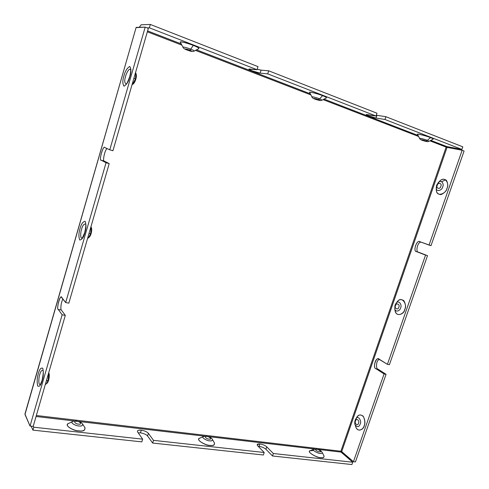 <?xml version="1.0" encoding="UTF-8"?>
<svg xmlns="http://www.w3.org/2000/svg" width="489" height="489" viewBox="0 0 489 489"><rect width="100%" height="100%" fill="white"/><g stroke="black" fill="none" stroke-linecap="round" stroke-linejoin="round"><path stroke-width="0.73" d="M258.198 446.304L259.097 446.359L259.903 443.933L257.165 444.58L257.703 445.797C256.603 444.385 257.336 443.767 259.903 443.933C262.752 444.391 265.032 445.357 266.737 446.824L273.357 453.511L272.526 455.986L351.921 464.55L352.734 462.227L273.357 453.511L352.734 462.227L351.921 464.55L272.526 455.986L265.93 449.263C264.225 447.79 261.945 446.824 259.097 446.359L258.198 446.304M138.228 432.851L140.453 432.851L141.272 430.198C139.163 429.972 137.886 430.277 137.44 431.115L137.696 432.093C136.987 430.62 138.179 429.99 141.272 430.198C144.579 430.73 146.951 431.769 148.387 433.315L153.497 440.351L152.654 443.052L263.388 454.996L264.213 452.508L153.497 440.351L264.213 452.508L257.703 445.797L264.213 452.508L263.388 454.996L152.654 443.052L147.562 435.968C146.125 434.415 143.76 433.376 140.453 432.851L138.228 432.851M421.347 242.244C417.417 241.12 415.21 252.874 418.657 252.238L427.508 255.674L389.409 364.715L427.508 255.674L416.714 251.676C412.416 251.89 416.964 238.766 420.143 241.798L429.042 245.081L462.142 150.264L447.05 147.378L341.713 451.579L353.437 461.702L384.067 373.951L376.047 368.773C372.111 368.18 376.481 355.582 379.336 359.293L387.422 364.336L425.546 255.105L387.422 364.336L389.409 364.715L387.422 364.336L378.62 359.005C375.02 357.233 372.93 368.804 376.047 368.773L384.067 373.951L353.437 461.702L355.442 461.922L386.053 374.317L355.442 461.922L353.437 461.702L340.888 451.237L341.022 452.087L352.734 462.227L341.022 452.087L340.888 451.237L446.151 147.11L446.793 146.559L446.151 147.11L429.904 140.844L447.05 147.378L462.142 150.264L429.042 245.081L431.005 245.667L464.079 151.015L431.005 245.667L420.014 241.755C416.659 239.066 412.575 252 416.714 251.676L418.657 252.238C415.21 252.874 417.417 241.12 421.347 242.244M379.562 359.433C375.784 360.075 375.784 369.354 378.015 369.14L386.053 374.317L384.067 373.951L386.053 374.317L378.015 369.14L376.047 368.773L378.015 369.14C375.784 369.354 375.784 360.075 379.562 359.433M445.668 179.83L441.708 181.688M356.463 417.899C358.003 414.727 360.259 414.159 363.217 416.194C365.069 419.929 365.405 423.119 364.226 425.766C363.902 429.47 357.221 433.168 355.521 425.992C357.221 433.168 363.902 429.47 364.226 425.766C365.405 423.119 365.069 419.929 363.217 416.194C360.259 414.159 358.003 414.727 356.463 417.899M436.274 188.809C436.115 192.599 437.753 194.506 441.182 194.549C444.409 193.008 446.371 190.899 447.062 188.228C448.113 185.844 447.912 183.247 446.463 180.423C443.926 178.479 441.414 178.98 438.933 181.926C441.414 178.98 443.926 178.479 446.463 180.423C447.912 183.247 448.113 185.844 447.062 188.228C446.341 190.991 444.318 193.112 440.98 194.585C437.533 194.316 435.968 192.263 436.304 188.43M396.652 302.55C398.614 299.421 401.029 298.822 403.902 300.753C405.625 304.024 405.919 306.927 404.776 309.482C404.537 314.219 395.381 317.881 394.947 309.659C395.381 317.881 404.537 314.219 404.776 309.482C405.919 306.927 405.625 304.024 403.902 300.753C401.029 298.822 398.614 299.421 396.652 302.55M464.079 151.015L462.142 150.264L464.079 151.015M136.076 27.635L145.19 27.133L148.332 28.35L112.928 150.746L148.332 28.35L145.19 27.133L109.78 149.805L104.842 147.544L109.78 149.805L145.19 27.133L136.144 27.384L24.982 414.476L30.037 426.041L62.146 314.806L58.258 309.445C56.046 309.213 60.63 293.259 61.718 297.422L65.685 302.563L106.052 162.715L101.199 160.203C98.552 161.278 103.375 144.481 104.842 147.544L104.768 147.519C103.142 144.909 98.631 161.382 101.199 160.203L104.291 161.101L109.2 163.626L68.839 303.168L109.2 163.626L106.052 162.715L65.685 302.563L68.839 303.168L65.685 302.563L61.339 297.165C59.511 295.46 56.424 309.867 58.258 309.445L61.357 310.02L65.3 315.387L33.191 426.384L65.3 315.387L62.146 314.806L30.037 426.041L33.191 426.384L30.037 426.041L24.945 414.036M84.829 232.788C83.656 237.354 81.95 239.763 79.713 240.013C78.552 236.633 78.662 232.825 80.037 228.589C81.156 224.133 82.849 221.7 85.104 221.291C86.327 224.592 86.229 228.424 84.829 232.788C86.229 228.424 86.327 224.592 85.104 221.291C82.849 221.7 81.156 224.133 80.037 228.589C78.662 232.825 78.552 236.633 79.713 240.013C81.95 239.763 83.656 237.354 84.829 232.788L84.829 232.788M129.829 76.797C128.613 81.522 126.675 84.658 124.01 86.192C122.488 83.87 122.464 80.434 123.931 75.887C125.092 71.284 127.012 68.136 129.695 66.449C131.29 68.656 131.333 72.109 129.829 76.797C131.333 72.109 131.29 68.656 129.695 66.449C127.012 68.136 125.092 71.284 123.931 75.887C122.464 80.434 122.488 83.87 124.01 86.192C126.675 84.658 128.613 81.522 129.829 76.797L129.829 76.797M42.133 380.766C41.003 385.173 39.517 386.927 37.665 386.023C36.834 381.689 37.06 377.545 38.35 373.608C39.438 369.287 40.917 367.502 42.787 368.241C43.668 372.526 43.454 376.701 42.133 380.766C43.454 376.701 43.668 372.526 42.787 368.241C40.917 367.502 39.438 369.287 38.35 373.608C37.06 377.545 36.834 381.689 37.665 386.023C39.517 386.927 41.003 385.173 42.133 380.766L42.078 380.424L42.133 380.766M107.164 148.607C104.609 149.542 102.384 162.507 104.291 161.101C102.384 162.507 104.609 149.542 107.164 148.607M62.953 299.023C60.697 302.795 60.483 310.209 61.357 310.02C60.483 310.209 60.697 302.795 62.953 299.023M109.78 149.805L112.928 150.746L109.78 149.805M385.87 116.7L384.941 119.481L461.885 149.426L462.79 146.828L385.87 116.7L462.79 146.828L461.885 149.426L446.793 146.559L461.885 149.426L384.941 119.481L376.041 118.057L368.51 115.856C365.968 114.732 365.54 114.328 367.239 114.64L376.041 116.021L376.976 113.216L268.675 70.801L267.715 73.87L376.041 116.021L267.715 73.87L260.16 73.154L252.269 70.881C249.011 69.469 248.137 68.863 249.634 69.071L257.049 69.719L258.009 66.62L150.331 24.45L149.353 27.812L257.049 69.719L149.353 27.812L150.331 24.45L141.138 24.786L139.261 27.298L141.138 24.786L150.331 24.45L258.009 66.62L257.049 69.719L249.023 69.157C248.027 69.652 259.94 73.625 260.16 73.154L267.715 73.87L268.675 70.801L376.976 113.216L376.041 116.021L366.243 114.652C365.583 115.104 375.381 118.228 376.041 118.057L384.941 119.481L385.87 116.7L376.952 115.318L385.87 116.7M141.81 441.879L142.654 439.159L33.772 427.203L32.922 430.131L141.81 441.879L32.922 430.131L33.772 427.203L33.276 426.102L33.772 427.203L142.654 439.159L137.696 432.093L142.654 439.159L141.81 441.879M31.18 426.163L32.922 430.131L31.18 426.163M147.091 27.873L149.353 27.812L147.091 27.873M147.592 30.899L181.272 43.918L147.592 30.899M196.554 49.829L310.344 93.815L196.554 49.829M324.06 99.114L418.083 135.465L324.06 99.114M430.803 140.38L446.793 146.559L430.803 140.38M193.344 45.355C197.226 46.797 199.078 47.885 198.889 48.619C199.078 47.885 197.226 46.797 193.344 45.355C190.331 43.979 178.571 40.532 180.441 42.311C178.571 40.532 190.331 43.979 193.344 45.355L193.283 45.398C190.49 44.157 179.83 40.911 180.38 42.195C179.83 40.911 190.49 44.157 193.283 45.398L190.747 49.151C192.837 49.921 193.992 50.55 194.219 51.039C193.992 50.55 192.837 49.921 190.747 49.151L193.283 45.398C196.743 46.681 198.644 47.739 198.98 48.57C198.644 47.739 196.743 46.681 193.283 45.398L193.344 45.355M430.516 137.568C432.588 138.332 433.462 138.87 433.132 139.188C433.462 138.87 432.588 138.332 430.516 137.568C428.547 136.547 415.619 132.953 417.557 134.414C415.619 132.953 428.547 136.547 430.516 137.568L430.442 137.598C428.664 136.694 416.903 133.308 417.52 134.341C416.903 133.308 428.664 136.694 430.442 137.598L427.362 140.355L429.036 141.284L427.362 140.355L430.442 137.598C432.258 138.271 433.168 138.79 433.187 139.157C433.168 138.79 432.258 138.271 430.442 137.598L430.516 137.568M322.642 95.63C325.442 96.657 326.689 97.415 326.389 97.898C326.689 97.415 325.442 96.657 322.642 95.63C320.185 94.438 307.819 90.93 309.702 92.543C307.819 90.93 320.185 94.438 322.642 95.63L322.575 95.661C320.319 94.597 309.091 91.29 309.653 92.445C309.091 91.29 320.319 94.597 322.575 95.661L319.69 98.857L322.068 100.166L319.69 98.857L322.575 95.661C325.051 96.578 326.346 97.311 326.463 97.861C326.346 97.311 325.051 96.578 322.575 95.661L322.642 95.63M147.33 31.803L181.902 45.141L147.33 31.803M195.484 50.385L310.9 94.921L195.484 50.385M323.095 99.628L418.596 136.48L323.095 99.628M36.345 415.503L340.888 451.237L36.345 415.503M36.052 416.5L74.615 421.005L36.052 416.5M78.503 421.457L204.763 436.188L78.503 421.457M208.112 436.579L314.733 449.024L208.112 436.579M317.679 449.367L341.022 452.087L317.679 449.367M84.719 427.27C85.581 430.399 83.54 431.61 78.582 430.895C74.438 431.347 62.684 425.033 68.98 423.285C62.684 425.033 74.438 431.347 78.582 430.895C83.54 431.61 85.581 430.399 84.719 427.27M323.822 455.54C324.439 457.423 323.418 458.132 320.76 457.68C317.648 458.321 305.24 451.261 310.564 450.601C305.24 451.261 317.648 458.321 320.76 457.68C323.418 458.132 324.439 457.423 323.822 455.54M214.243 442.624C214.971 445.069 213.546 446.005 209.958 445.424C206.352 445.999 194.286 439.208 200.05 438.058C194.286 439.208 206.352 445.999 209.958 445.424C213.546 446.005 214.971 445.069 214.243 442.624M376.316 115.202L376.952 115.318L376.041 118.057L376.952 115.318L376.316 115.202M257.196 69.242L261.095 70.141L268.675 70.801L261.095 70.141L260.16 73.154L261.095 70.141L257.196 69.242M447.05 147.378L446.151 147.11L340.888 451.237L341.713 451.579L447.05 147.378M24.939 414.049L136.144 27.384L24.939 414.049M199.708 438.211L199.598 438.26C195.252 439.99 206.829 445.827 209.934 445.345C206.829 445.827 195.252 439.99 199.598 438.26L203.375 436.561C200.777 437.606 207.776 441.102 209.64 440.827C211.578 441.151 212.495 440.687 212.391 439.434C212.495 440.687 211.578 441.151 209.64 440.827C207.776 441.102 200.777 437.606 203.375 436.561L203.442 436.536M209.934 445.345C213.137 445.876 214.647 445.088 214.457 442.991C214.647 445.088 213.137 445.876 209.934 445.345M206.835 436.494C203.351 435.687 206.364 439.189 209.103 439.11C212.587 439.904 209.53 436.408 206.835 436.494C209.53 436.408 212.587 439.904 209.103 439.11C206.364 439.189 203.351 435.687 206.835 436.494L206.352 436.206L206.835 436.494M205.796 436.371L206.352 436.206L205.796 436.371M316.083 449.024L316.108 449.03C321.004 450.271 321.163 451.09 322.123 452.362C322.233 453.309 321.573 453.651 320.142 453.401C318.571 453.737 311.377 450.057 313.755 449.281C311.377 450.057 318.571 453.737 320.142 453.401C321.573 453.651 322.233 453.309 322.123 452.362L323.987 455.846C324.176 457.423 323.088 458.01 320.723 457.6C323.088 458.01 324.176 457.423 323.987 455.846M315.478 449.165L316.676 449.305C313.571 448.572 317.239 451.909 319.427 451.799C322.526 452.514 318.834 449.189 316.676 449.305L313.755 449.281L310.185 450.76C306.212 452.044 318.107 458.175 320.723 457.6C318.107 458.175 306.212 452.044 310.185 450.76L313.033 450.565M316.676 449.305C318.834 449.189 322.526 452.514 319.427 451.799C317.239 451.909 313.571 448.572 316.676 449.305M68.57 423.48L68.442 423.541C63.662 425.785 74.933 431.157 78.57 430.809C74.933 431.157 63.662 425.785 68.442 423.541L72.549 421.555C73.717 420.992 75.037 420.821 76.504 421.041L76.852 421.335C72.904 420.43 74.945 424.116 78.405 424.085C82.366 424.972 80.263 421.292 76.852 421.335L76.064 421.243L76.504 421.041C81.431 422.099 81.455 422.863 82.592 424.079C82.678 425.73 81.376 426.341 78.692 425.919C76.504 426.115 69.695 422.899 72.549 421.555C69.695 422.899 76.504 426.115 78.692 425.919C81.376 426.341 82.678 425.73 82.592 424.079L84.994 427.692C85.159 430.448 83.014 431.487 78.57 430.809C83.014 431.487 85.159 430.448 84.994 427.692M76.852 421.335C80.263 421.292 82.366 424.972 78.405 424.085C74.945 424.116 72.904 420.43 76.852 421.335M326.463 97.861L322.068 100.166C319.561 100.722 321.145 100.856 316.359 99.597C313.62 98.796 312.135 97.892 311.89 96.889C311.572 96.223 318.333 98.222 319.69 98.857C318.333 98.222 311.572 96.223 311.89 96.889L309.665 92.47M318.296 99.591C315.772 98.497 311.572 97.91 315.142 99.151C317.624 100.233 321.86 100.838 318.296 99.591C321.86 100.838 317.624 100.233 315.142 99.151C311.572 97.91 315.772 98.497 318.296 99.591L319.69 98.857L318.296 99.591M419.562 138.381L419.556 138.369C419.201 137.77 426.286 139.817 427.362 140.355C426.286 139.817 419.201 137.77 419.556 138.369L417.52 134.341M425.821 140.936C423.853 140.062 419.085 139.176 422.245 140.27C424.189 141.132 428.981 142.036 425.821 140.936C428.981 142.036 424.189 141.132 422.245 140.27C419.085 139.176 423.853 140.062 425.821 140.936L427.362 140.355L425.821 140.936M198.98 48.57L194.219 51.039C193.241 51.767 191.254 51.565 188.265 50.434C185.013 49.407 183.247 48.332 182.959 47.195C182.648 46.455 189.06 48.411 190.747 49.151C189.06 48.411 182.648 46.455 182.959 47.195L180.38 42.195M189.573 50.104C186.309 48.704 183.002 48.564 187.085 49.988C190.3 51.363 193.662 51.534 189.573 50.104C193.662 51.534 190.3 51.363 187.085 49.988C183.002 48.564 186.309 48.704 189.573 50.104L190.747 49.151L189.573 50.104M395.913 303.51L396.078 303.29C398.938 299.231 402.392 305.491 400.546 307.972C400.399 310.405 395.589 313.143 394.764 308.7L394.764 308.7C395.589 313.143 400.399 310.405 400.546 307.972C402.392 305.491 398.938 299.231 396.078 303.29L395.02 305.222L395.552 305.613C393.945 308.388 398.266 310.601 398.798 307.251C400.405 304.445 396.066 302.281 395.552 305.613C396.066 302.281 400.405 304.445 398.798 307.251C398.266 310.601 393.945 308.388 395.552 305.613L395.039 305.197M395.069 310.289L395.13 310.625C396.475 317.948 404.446 313.486 404.69 309.445C407.765 305.332 401.989 295.032 397.288 301.731L397.025 302.068L397.288 301.731C401.989 295.032 407.765 305.332 404.69 309.445C404.446 313.486 396.475 317.948 395.13 310.625L395.069 310.289M438.089 182.794L438.272 182.605C441.659 179.005 444.293 184.597 442.673 186.871C442.563 189.854 436.304 192.88 436.237 187.904L436.225 187.623M436.616 185.3L436.946 185.588L436.616 185.3L436.237 187.904C436.304 192.88 442.563 189.854 442.673 186.871C444.293 184.597 441.659 179.005 438.272 182.605L436.622 185.276L437.252 185.41C435.54 188.436 440.296 189.701 440.815 186.34C442.527 183.283 437.747 182.067 437.252 185.41C437.747 182.067 442.527 183.283 440.815 186.34C440.296 189.701 435.54 188.436 437.252 185.41L436.61 185.282L436.322 189.866C436.414 198.069 446.781 193.155 446.97 188.204C449.666 184.426 445.253 175.215 439.678 181.156L439.391 181.456L439.678 181.156C445.253 175.215 449.666 184.426 446.97 188.204C446.781 193.155 436.414 198.069 436.322 189.866L436.304 189.439M355.692 419.079L355.827 418.877C358.186 414.55 362.104 421.524 360.136 424.116C359.03 427.19 357.349 427.423 355.106 424.8L355.106 424.8C357.349 427.423 359.03 427.19 360.136 424.116C362.104 421.524 358.186 414.55 355.827 418.877L355.112 420.308L355.552 420.943C354.036 423.486 357.954 426.561 358.492 423.223C360.008 420.656 356.071 417.624 355.552 420.943C356.071 417.624 360.008 420.656 358.492 423.223C357.954 426.561 354.036 423.486 355.552 420.943L355.148 420.24M355.882 419.33L356.994 417.086L355.112 420.308C354.629 422.251 354.629 423.755 355.106 424.8L355.809 426.83C358.04 433.022 363.779 428.957 364.146 425.723C365.197 423.388 364.996 420.418 363.547 416.811C361.041 414.262 358.859 414.354 356.994 417.086L356.781 417.41L356.994 417.086C358.859 414.354 361.041 414.262 363.547 416.811C364.996 420.418 365.197 423.388 364.146 425.723C363.779 428.957 358.04 433.022 355.809 426.83L355.741 426.628M86.04 225.49L85.661 224.158C83.925 223.736 82.562 225.46 81.565 229.329C80.618 231.7 79.951 239.335 82.299 237.972C79.951 239.335 80.618 231.7 81.565 229.329C82.543 225.508 83.9 223.773 85.636 224.115M90.691 233.577L91.046 226.994L90.691 233.577L88.974 233.546L90.691 233.577L88.411 237.874L90.691 233.577L91.15 233.461L90.691 233.577M130.594 69.774C129.298 67.329 126.113 73.747 125.594 76.327C124.261 80.606 124.481 83.154 126.26 83.98C124.481 83.154 124.261 80.606 125.594 76.327C126.113 73.747 129.298 67.329 130.594 69.774M135.655 79.224L135.875 73.313L135.453 79.004L133.882 78.307L135.453 79.004L132.458 84.475L135.685 79.12M43.044 370.454L42.977 370.344C43.564 370.955 43.264 374.317 42.078 380.424L40.453 384.323M42.995 370.393C41.596 370.13 40.514 371.536 39.756 374.611C38.741 376.903 38.111 385.962 40.416 384.348C38.111 385.962 38.741 376.903 39.756 374.611C40.514 371.536 41.596 370.13 42.995 370.393M48.215 380.265L48.649 372.966L48.215 380.265L46.369 380.839L48.215 380.265L46.492 383.669L48.215 380.265M40.367 385.136L40.263 384.44M153.497 440.351L148.387 433.315L147.562 435.968L152.654 443.052L153.497 440.351M141.272 430.198L140.453 432.851C143.76 433.376 146.125 434.415 147.562 435.968L148.387 433.315C146.951 431.769 144.579 430.73 141.272 430.198M266.737 446.824L265.93 449.263L272.526 455.986L273.357 453.511L266.737 446.824C265.032 445.357 262.752 444.391 259.903 443.933L259.097 446.359C261.945 446.824 264.225 447.79 265.93 449.263L266.737 446.824M62.146 314.806L65.3 315.387L61.357 310.02L58.258 309.445L62.146 314.806M425.546 255.105L416.714 251.676L425.546 255.105M101.199 160.203L106.052 162.715L109.2 163.626L104.291 161.101L101.199 160.203M203.375 436.561L206.352 436.206C209.512 436.763 211.988 438.236 212.391 439.434L214.457 442.991M419.556 138.369C419.782 139.328 421.322 140.184 424.177 140.93C428.572 142.177 427.667 141.498 429.036 141.284L433.187 139.157M395.13 310.625L394.764 308.7L395.02 305.222L397.288 301.731M436.61 185.282L439.678 181.156M88.411 237.874L87.555 238.443M88.454 237.85C89.719 236.927 90.618 235.46 91.15 233.461C91.926 230.307 91.895 228.155 91.052 227.006M82.323 237.954L84.719 232.611C86.871 222.03 85.208 224.72 85.618 224.066L85.661 224.158M135.875 73.313L135.539 72.568M132.458 84.475L132.024 84.719M132.482 84.463C133.845 83.772 134.958 82.024 135.82 79.224C136.529 76.822 136.553 74.86 135.893 73.35M126.29 83.967L126.559 83.656C126.657 84.194 127.696 81.907 129.671 76.797C131.498 68.876 130.312 69.945 130.575 69.707L130.606 69.799M48.655 372.942C49.511 373.7 49.548 376.004 48.747 379.861C48.105 381.915 47.354 383.187 46.492 383.669L45.275 384.611"/></g></svg>
